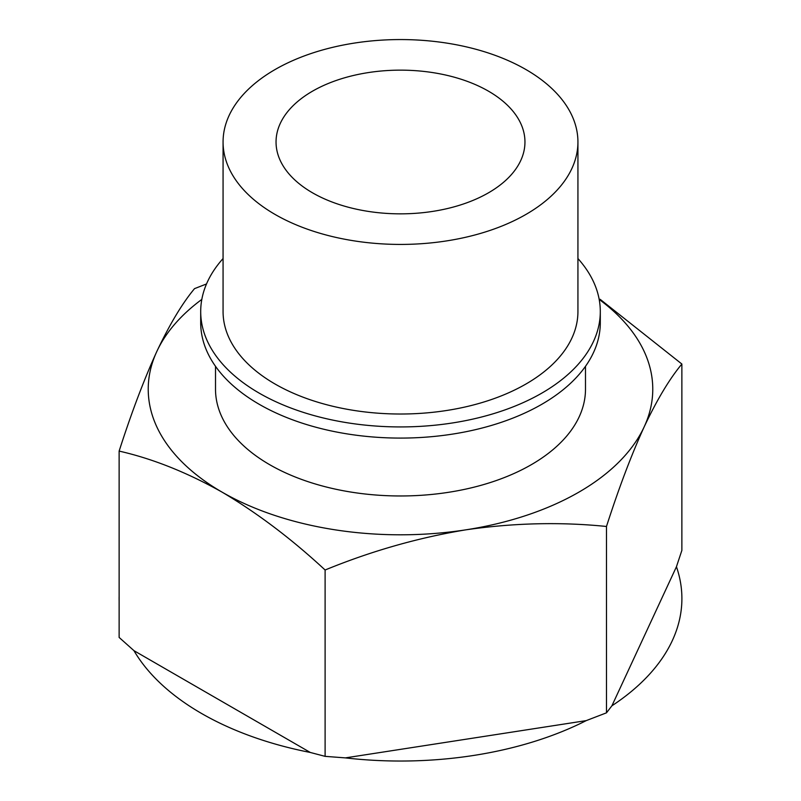 <?xml version="1.0" encoding="UTF-8"?>
<svg xmlns="http://www.w3.org/2000/svg" width="801" height="801" viewBox="0 0 801 801"><rect width="100%" height="100%" fill="white"/><g stroke="black" fill="none" stroke-linecap="round" stroke-linejoin="round"><path stroke-width="1.2" d="M222.117 492.154C257.321 513.02 291.644 538.973 325.106 570.002C371.043 551.148 417.942 537.761 465.792 529.841A252.265 145.642 180 0 1 222.117 492.154A252.265 145.642 180 0 1 156.826 351.469C143.98 379.644 131.414 412.855 119.129 451.093C152.601 458.693 186.933 472.38 222.117 492.154M606.477 526.477C618.783 488.209 631.348 454.998 644.174 426.863A252.265 145.642 180 0 1 465.792 529.841C513.741 522.923 560.63 521.801 606.477 526.477L606.477 712.83L586.222 720.62A281.391 162.463 0 0 1 345.361 757.886L325.106 756.354L310.287 752.459A281.391 162.463 0 0 1 133.957 650.662L119.129 637.436L119.129 451.093M599.178 299.414A252.265 145.642 180 0 1 644.174 426.863C657.02 399.679 669.586 378.733 681.871 364.034L600.099 299.284M206.518 283.954L194.523 288.64C182.217 303.419 169.652 324.355 156.826 351.469A252.265 145.642 180 0 1 201.822 299.414M681.871 364.034L681.871 550.377L676.444 566.738A281.391 162.463 0 0 1 611.904 705.801L606.477 712.83M119.129 596.244A281.391 162.463 0 0 0 119.129 600.9M577.932 258.543A199.799 115.354 180 0 1 600.299 311.579L600.299 322.733A199.799 115.354 180 0 1 400.5 438.087A199.799 115.354 180 0 1 200.701 322.733L200.701 311.579A199.799 115.354 180 0 1 223.068 258.543M600.299 311.579A199.799 115.354 180 0 1 400.5 426.933A199.799 115.354 180 0 1 200.701 311.579M577.932 141.997L577.932 311.579A177.432 102.438 180 0 1 400.5 414.017A177.432 102.438 180 0 1 223.068 311.579L223.068 141.997A177.432 102.438 180 0 1 332.605 47.359A177.432 102.438 180 0 1 525.957 69.557A177.432 102.438 180 0 1 577.932 141.997A177.432 102.438 180 0 1 400.5 244.425A177.432 102.438 180 0 1 223.068 141.997M488.5 91.184A124.455 71.85 180 0 1 524.955 141.997A124.455 71.85 180 0 1 400.5 213.847A124.455 71.85 180 0 1 276.045 141.997A124.455 71.85 180 0 1 352.871 75.614A124.455 71.85 180 0 1 488.5 91.184M215.509 366.307L215.509 389.166A184.991 106.803 0 0 0 269.687 464.69A184.991 106.803 0 0 0 471.298 487.839A184.991 106.803 0 0 0 585.491 389.166L585.491 366.307M611.904 705.801L676.444 566.738M345.361 757.886L586.222 720.62M325.106 756.354L325.106 570.002M133.957 650.662L310.287 752.459"/></g></svg>
